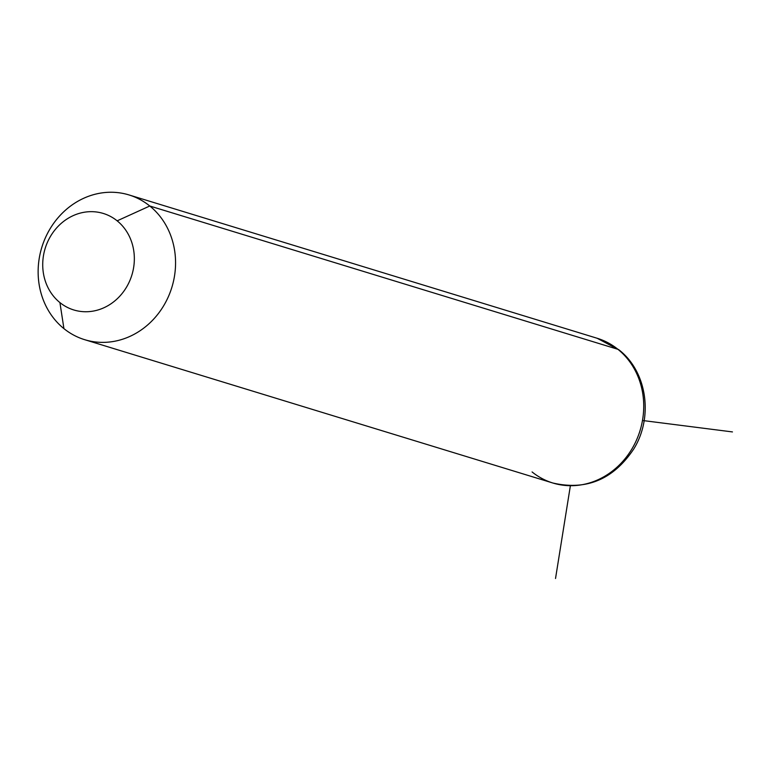 <?xml version="1.0" encoding="UTF-8"?>
<svg xmlns="http://www.w3.org/2000/svg" width="771" height="771" viewBox="0 0 771 771"><rect width="100%" height="100%" fill="white"/><g stroke="black" fill="none" stroke-linecap="round" stroke-linejoin="round"><path stroke-width="1.16" d="M63.926 328.629L59.916 302.579A50.462 45.354 -73 0 0 124.304 290.58A50.462 45.354 -73 0 0 117.153 220.834L149.776 206.002A75.693 68.031 107 0 1 160.513 310.617A75.693 68.031 107 0 1 63.926 328.629A75.693 68.031 107 0 1 53.189 224.014A75.693 68.031 107 0 1 149.776 206.002L117.153 220.834A50.462 45.354 -73 0 0 52.756 232.832A50.462 45.354 -73 0 0 59.916 302.579L63.926 328.629A75.693 68.031 -73 0 0 84.694 339.693A75.693 68.031 -73 0 0 167.105 299.408A75.693 68.031 -73 0 0 149.776 206.002L617.937 349.321A75.693 68.031 107 0 1 635.275 442.727A75.693 68.031 107 0 1 552.855 483.012A75.693 68.031 -73 0 0 635.275 442.727A75.693 68.031 -73 0 0 617.937 349.321L149.776 206.002A75.693 68.031 -73 0 0 129.008 194.938A75.693 68.031 -73 0 0 46.588 235.222A75.693 68.031 -73 0 0 63.926 328.629M59.916 302.579A50.462 45.354 107 0 1 52.756 232.832A50.462 45.354 107 0 1 117.153 220.834A50.462 45.354 107 0 1 124.304 290.58A50.462 45.354 107 0 1 59.916 302.579M532.086 471.948A75.693 68.031 -73 0 0 552.855 483.012C586.48 490.732 613.437 479.398 633.743 449.001C653.509 417.275 647.177 371.699 618.959 349.861A16.817 6.939 128.9 0 0 617.937 349.321A16.817 6.939 -51.1 0 1 618.959 349.861L597.168 338.267A75.693 68.031 107 0 1 617.937 349.321A75.693 68.031 -73 0 0 597.168 338.267L129.008 194.938M570.386 485.701L555.525 578.501M642.484 420.484L732.45 431.924M552.855 483.012L84.694 339.693"/></g></svg>
